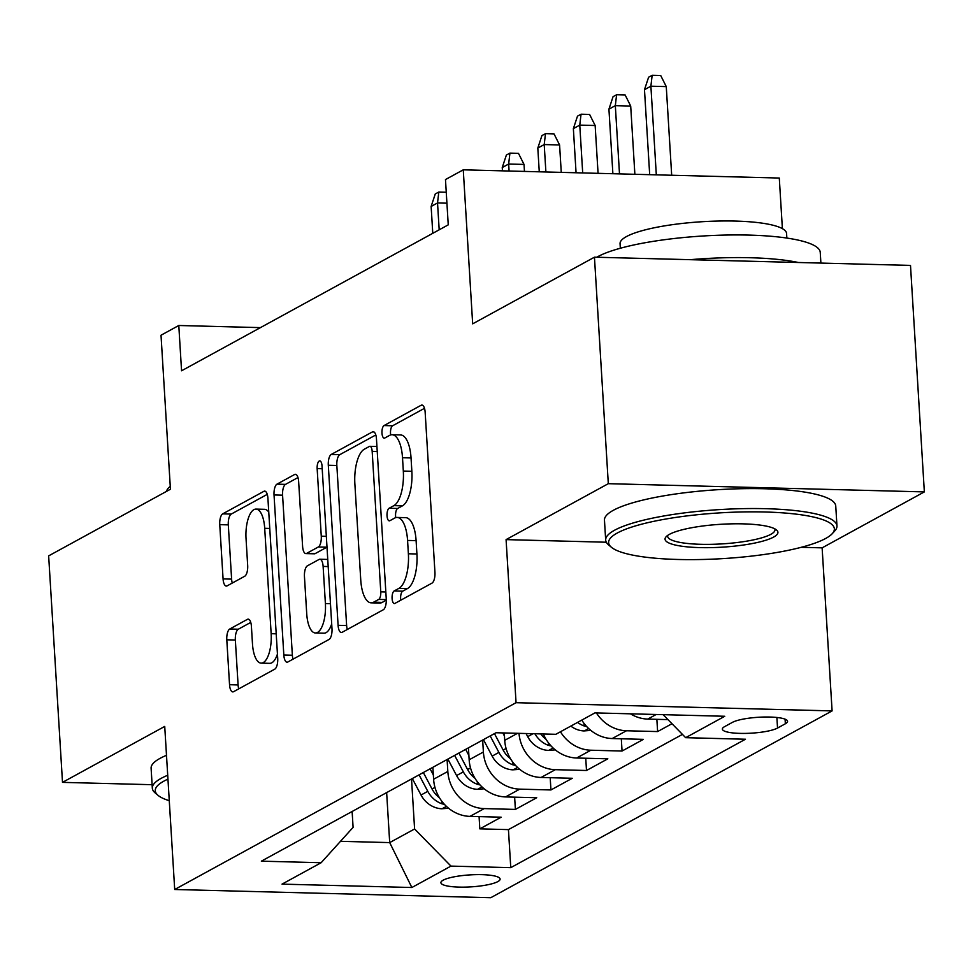 <?xml version="1.0" encoding="UTF-8"?>
<svg xmlns="http://www.w3.org/2000/svg" width="973" height="973" viewBox="0 0 973 973"><rect width="100%" height="100%" fill="white"/><g stroke="black" fill="none" stroke-linecap="round" stroke-linejoin="round"><path stroke-width="1.46" d="M392.095 598.517A6.373 2.469 -88.5 0 0 394.369 603.552A6.373 2.469 -88.5 0 0 394.916 603.406L432 583.119A9.098 3.527 -88.5 0 0 434.943 572.319L425.152 412.248A9.098 3.527 -88.5 0 0 421.905 405.06A9.098 3.527 -88.5 0 0 421.114 405.267L384.031 425.566A6.373 2.469 -88.5 0 0 381.975 433.119A6.373 2.469 -88.5 0 0 384.25 438.154A6.373 2.469 -88.5 0 0 384.797 438.008L389.601 435.381A29.117 11.287 -88.5 0 1 392.095 434.736A29.117 11.287 -88.5 0 1 402.506 457.724L403.321 471.066A29.117 11.287 -88.5 0 1 393.895 505.632L389.091 508.259A6.373 2.469 -88.5 0 0 387.035 515.824A6.373 2.469 -88.5 0 0 389.309 520.847A6.373 2.469 -88.5 0 0 389.857 520.713L394.661 518.086A29.117 11.287 -88.5 0 1 397.154 517.441A29.117 11.287 -88.5 0 1 407.565 540.429L408.38 553.771A29.117 11.287 -88.5 0 1 398.954 588.337L394.15 590.964A6.373 2.469 -88.5 0 0 392.095 598.517M397.154 517.441L405.692 517.66A29.117 11.287 -88.5 0 1 416.103 540.647L416.918 553.99A29.117 11.287 -88.5 0 1 407.492 588.556L402.7 591.183A6.373 2.469 -88.5 0 0 400.633 598.748A6.373 2.469 -88.5 0 0 400.791 600.195M424.496 408.319L392.581 425.785A6.373 2.469 -88.5 0 0 390.514 433.35A6.373 2.469 -88.5 0 0 390.696 434.919M392.095 434.736L400.633 434.955A29.117 11.287 -88.5 0 1 411.044 457.955L411.859 471.285A29.117 11.287 -88.5 0 1 402.433 505.851L397.641 508.478A6.373 2.469 -88.5 0 0 395.573 516.043A6.373 2.469 -88.5 0 0 395.756 517.624M497.835 881.599A29.664 6.008 176.5 0 0 500.11 879.069A29.664 6.008 176.5 0 0 476.125 874.642A29.664 6.008 176.5 0 0 443.165 880.176A29.664 6.008 176.5 0 0 440.903 882.693A29.664 6.008 176.5 0 0 464.887 887.121A29.664 6.008 176.5 0 0 497.835 881.599M229.75 629.008A9.098 3.527 -88.5 0 0 226.794 639.808L229.543 684.712A9.098 3.527 -88.5 0 0 232.802 691.9A9.098 3.527 -88.5 0 0 233.581 691.694L274.763 669.156A9.098 3.527 -88.5 0 0 277.706 658.356L267.916 498.298A9.098 3.527 -88.5 0 0 264.668 491.11A9.098 3.527 -88.5 0 0 263.89 491.316L222.708 513.853A9.098 3.527 -88.5 0 0 219.752 524.654L223.072 578.899A9.098 3.527 -88.5 0 0 226.332 586.074A9.098 3.527 -88.5 0 0 227.11 585.88L244.734 576.235A9.098 3.527 -88.5 0 0 247.677 565.435L246.035 538.531A24.337 9.426 -88.5 0 1 256.008 509.098A24.337 9.426 -88.5 0 1 264.705 528.315L271.151 633.691A24.337 9.426 -88.5 0 1 261.178 663.124A24.337 9.426 -88.5 0 1 252.481 643.907L251.411 626.344A9.098 3.527 -88.5 0 0 248.151 619.156A9.098 3.527 -88.5 0 0 247.373 619.363L229.75 629.008L238.288 629.227A9.098 3.527 -88.5 0 0 235.344 640.027L238.093 684.943A9.098 3.527 -88.5 0 0 238.75 688.872M801.253 547.3L822.124 547.848L924.35 491.9L608.307 483.678L594.454 257.188L472.671 323.839L463.257 169.825L445.476 179.555L448.249 224.848L181.562 370.786L178.789 325.493L161.019 335.223L170.433 489.237L48.65 555.875L62.503 782.365L152.104 784.7M608.307 483.678L506.082 539.614L516.055 702.688L174.702 889.492L164.729 726.417L62.503 782.365M338.093 625.311A9.098 3.527 -88.5 0 0 341.341 632.499A9.098 3.527 -88.5 0 0 342.131 632.304L383.313 609.755A9.098 3.527 -88.5 0 0 386.257 598.954L376.466 438.896A9.098 3.527 -88.5 0 0 373.218 431.708A9.098 3.527 -88.5 0 0 372.428 431.915L331.246 454.452A9.098 3.527 -88.5 0 0 328.302 465.252L338.093 625.311L346.631 625.542A9.098 3.527 -88.5 0 0 347.288 629.47M329.032 639.456L287.85 661.993A9.098 3.527 -88.5 0 1 287.071 662.199A9.098 3.527 -88.5 0 1 283.824 655.011L274.033 494.953A9.098 3.527 -88.5 0 1 276.977 484.153L294.6 474.508A9.098 3.527 -88.5 0 1 295.378 474.301A9.098 3.527 -88.5 0 1 298.638 481.489L302.603 546.4A9.098 3.527 -88.5 0 0 305.863 553.588A9.098 3.527 -88.5 0 0 306.641 553.382L318.329 546.984A9.098 3.527 -88.5 0 0 321.272 536.184L317.149 468.597A6.373 2.469 -88.5 0 1 319.752 460.898A6.373 2.469 -88.5 0 1 322.027 465.921L331.988 628.655A9.098 3.527 -88.5 0 1 329.032 639.456M594.454 257.188L910.497 265.41L924.35 491.9M479.081 816.615L479.823 828.862L501.156 817.186L469.983 816.383L484.201 808.599A37.071 33.337 -118.7 0 1 447.823 771.467L447.094 759.524M514.632 797.155L515.386 809.414L536.719 797.738L505.546 796.923L519.764 789.139A37.071 33.337 -118.7 0 1 483.386 752.007L482.657 740.064M550.195 777.695L550.937 789.954L572.27 778.278L541.097 777.463L555.328 769.679A37.071 33.337 -118.7 0 1 518.998 733.338M585.746 758.247L586.5 770.494L607.833 758.818L576.661 758.003L590.879 750.219A37.071 33.337 -118.7 0 1 560.448 731.769M621.309 738.787L622.051 751.034L643.396 739.358L612.212 738.543L626.442 730.759A37.071 33.337 -118.7 0 1 596.4 712.929M656.86 719.327L657.614 731.574L671.978 723.717M469.983 816.383A37.071 33.337 61.3 0 1 433.605 779.251L432.876 767.308M505.546 796.923A37.071 33.337 61.3 0 1 469.156 759.791L468.427 747.848M541.097 777.463A37.071 33.337 61.3 0 1 504.719 740.331L504.269 732.961M732.389 722.38L724.569 726.661A28.728 5.826 176.5 0 0 722.367 729.105A28.728 5.826 176.5 0 0 745.61 733.399A28.728 5.826 176.5 0 0 777.536 728.047L785.357 723.766A28.728 5.826 176.5 0 0 787.558 721.321A28.728 5.826 176.5 0 0 764.316 717.028A28.728 5.826 176.5 0 0 732.389 722.38M516.055 702.688L832.097 710.91L490.745 897.714L174.702 889.492M479.823 828.862L508.441 829.616L510.764 867.661L745.452 739.237L685.661 737.68L663.112 714.669M510.764 867.661L450.973 866.104L411.859 887.51L282.036 884.129L321.139 862.723L261.348 861.166L496.035 732.742L555.826 734.299L594.941 712.893L724.763 716.274L685.661 737.68M667.952 719.619L647.775 719.083A37.071 33.337 -118.7 0 1 630.443 713.817M657.614 731.574L626.442 730.759M622.051 751.034L590.879 750.219M586.5 770.494L555.328 769.679M550.937 789.954L519.764 789.139M515.386 809.414L484.201 808.599M508.441 829.616L682.438 734.396M386.646 792.606L389.699 842.594L414.595 828.984L411.53 778.984M782.389 228.631L779.288 178.047L463.257 169.825M822.124 547.848L832.097 710.91M260.46 327.621L178.789 325.493M340.489 841.317L389.699 842.594L411.859 887.51M352.129 811.494L353.09 827.378L321.139 862.723M581.781 720.093A37.071 33.337 61.3 0 0 612.212 738.543M543.36 733.97A37.071 33.337 61.3 0 0 576.661 758.003M414.595 828.984L450.973 866.104M506.082 539.614L606.313 542.229M375.809 434.955L339.784 454.671A9.098 3.527 -88.5 0 0 336.84 465.471L346.631 625.542M378.704 599.417A6.373 2.469 -88.5 0 0 380.771 591.852L372.173 451.35A6.373 2.469 -88.5 0 0 369.898 446.315A6.373 2.469 -88.5 0 0 369.351 446.461L364.291 449.234A29.117 11.287 -88.5 0 0 354.865 483.8L360.74 579.835A29.117 11.287 -88.5 0 0 371.151 602.834A29.117 11.287 -88.5 0 0 373.644 602.178L378.704 599.417L386.281 599.611M371.151 602.834L379.689 603.053A29.117 11.287 -88.5 0 0 382.194 602.409L373.644 602.178M386.293 600.159L382.194 602.409M297.981 477.548L285.515 484.372A9.098 3.527 -88.5 0 0 282.571 495.172L292.362 655.243A9.098 3.527 -88.5 0 0 293.019 659.171M305.863 553.588L314.401 553.807A9.098 3.527 -88.5 0 0 315.179 553.601L326.867 547.203A9.098 3.527 -88.5 0 0 327.001 547.13M306.726 613.756A24.337 9.426 -88.5 0 0 315.422 632.985A24.337 9.426 -88.5 0 0 325.396 603.54L323.121 566.42A9.098 3.527 -88.5 0 0 319.874 559.232A9.098 3.527 -88.5 0 0 319.095 559.439L307.395 565.836A9.098 3.527 -88.5 0 0 304.452 576.636L306.726 613.756M315.422 632.985L323.973 633.204A24.337 9.426 -88.5 0 0 331.696 623.9M250.742 622.416L238.288 629.227M261.178 663.124L269.728 663.343A24.337 9.426 -88.5 0 0 277.451 654.038M268.767 512.09A24.337 9.426 -88.5 0 0 264.547 509.317L256.008 509.098M267.259 494.357L231.246 514.072A9.098 3.527 -88.5 0 0 228.302 524.873L231.61 579.117A9.098 3.527 -88.5 0 0 232.279 583.046M644.479 89.698L648.602 77.232L652.153 75.286L660.703 75.505L666.262 86.597L650.888 86.196L644.479 89.698L649.684 174.678M652.153 75.286L650.888 86.196L656.313 174.848M666.262 86.597L671.686 175.249M825.7 538.446A113.075 22.914 176.5 0 0 832.207 533.715A113.075 22.914 176.5 0 0 754.343 511.847A113.075 22.914 176.5 0 0 617.283 533.022A113.075 22.914 176.5 0 0 611.36 547.227A113.075 22.914 176.5 0 0 711.701 559.183A113.075 22.914 176.5 0 0 825.7 538.446M611.36 547.227L608.478 544.783A115.86 23.486 -3.5 0 1 605.68 540.088A115.86 23.486 -3.5 0 1 614.559 530.236A115.86 23.486 -3.5 0 1 743.287 508.636A115.86 23.486 -3.5 0 1 836.962 525.943A115.86 23.486 -3.5 0 1 834.761 530.942L832.207 533.715M773.596 537.096A56.543 11.457 -3.5 0 1 705.072 547.677A56.543 11.457 -3.5 0 1 666.128 536.743A56.543 11.457 -3.5 0 1 669.388 534.372A56.543 11.457 -3.5 0 1 726.381 524.009A56.543 11.457 -3.5 0 1 776.563 529.993A56.543 11.457 -3.5 0 1 773.596 537.096M667.819 535.332A53.758 10.898 176.5 0 0 667.66 536.293A53.758 10.898 176.5 0 0 711.129 544.333A53.758 10.898 176.5 0 0 770.871 534.311A53.758 10.898 176.5 0 0 774.982 529.738A53.758 10.898 176.5 0 0 774.715 528.801M596.741 257.249A115.86 23.486 -3.5 0 1 597.823 256.641A115.86 23.486 -3.5 0 1 726.551 235.04A115.86 23.486 -3.5 0 1 820.239 252.348L820.896 263.087M690.283 259.682A115.86 23.486 -3.5 0 1 798.346 262.491M620.336 248.249L620.056 243.676A83.423 16.906 -3.5 0 1 626.442 236.585A83.423 16.906 -3.5 0 1 719.132 221.029A83.423 16.906 -3.5 0 1 786.573 233.496L786.853 238.057M605.68 540.088L604.464 520.154A115.86 23.486 -3.5 0 1 613.331 510.302A115.86 23.486 -3.5 0 1 742.071 488.701A115.86 23.486 -3.5 0 1 835.746 506.009L836.962 525.943M167.952 779.13A113.075 22.914 176.5 0 0 163.926 781.112A113.075 22.914 176.5 0 0 158.003 795.318A113.075 22.914 176.5 0 0 169.278 800.706M158.003 795.318L155.121 792.886A115.86 23.486 -3.5 0 1 152.323 788.179A115.86 23.486 -3.5 0 1 161.202 778.327A115.86 23.486 -3.5 0 1 167.721 775.262M152.323 788.179L151.107 768.256A115.86 23.486 -3.5 0 1 159.973 758.405A115.86 23.486 -3.5 0 1 166.492 755.328M166.699 491.28A83.423 16.906 -3.5 0 1 170.263 486.439M608.928 109.158L613.051 96.692L616.602 94.746L625.14 94.965L630.699 106.057L615.325 105.656L608.928 109.158L612.881 173.717M616.602 94.746L615.325 105.656L619.497 173.887M630.699 106.057L634.87 174.289M590.842 730.419L583.861 730.93A24.568 22.087 -118.7 0 1 570.823 726.101M577.573 722.404A24.568 22.087 61.3 0 0 584.141 725.943L586.646 726.503M573.365 128.618L577.488 116.152L581.039 114.206L589.589 114.425L595.148 125.505L579.774 125.116L573.365 128.618L576.065 172.756M581.039 114.206L579.774 125.116L582.693 172.926M595.148 125.505L598.067 173.328M555.279 749.879L548.31 750.39A24.568 22.087 -118.7 0 1 527.694 736.646L526.052 733.52M546.133 739.407A24.568 22.087 -118.7 0 1 540.769 733.91M534.895 733.751A24.568 22.087 61.3 0 0 548.59 745.403L551.095 745.963M537.814 148.066L541.925 135.6L545.488 133.654L554.026 133.885L559.584 144.965L544.211 144.563L537.814 148.066L539.261 171.807M545.488 133.654L544.211 144.563L545.889 171.978M559.584 144.965L561.263 172.379M504.452 736.038L502.81 732.924M519.728 769.339L512.747 769.838A24.568 22.087 -118.7 0 1 492.143 756.106L483.435 739.638M510.582 758.867A24.568 22.087 -118.7 0 1 503.163 750.074L494.454 733.606M490.197 735.941L498.894 752.409A24.568 22.087 61.3 0 0 513.026 764.863L515.532 765.423M502.25 167.526L506.374 155.06L509.925 153.114L518.475 153.345L524.033 164.425L508.66 164.023L502.25 167.526L502.457 170.847M509.925 153.114L508.66 164.023L509.086 171.017M524.033 164.425L524.459 171.418M468.901 755.498L465.653 749.368M484.165 788.799L477.184 789.298A24.568 22.087 -118.7 0 1 456.58 775.566L447.884 759.098M475.019 778.327A24.568 22.087 -118.7 0 1 467.612 769.534L458.903 753.066M454.634 755.401L463.343 771.869A24.568 22.087 61.3 0 0 477.475 784.323L479.969 784.883M433.338 774.946L430.102 768.828M448.614 808.259L441.633 808.758A24.568 22.087 -118.7 0 1 421.029 795.026L412.321 778.558M439.468 797.787A24.568 22.087 -118.7 0 1 432.048 788.994L423.34 772.526M419.071 774.861L427.779 791.329A24.568 22.087 61.3 0 0 441.912 803.783L444.418 804.343M446.923 203.187L437.534 202.943L431.136 206.446L432.778 233.313M431.136 206.446L435.259 193.98L438.811 192.034L437.534 202.943L439.188 229.81M438.811 192.034L446.254 192.228M433.605 779.251L447.823 771.467M469.156 759.791L483.386 752.007M504.719 740.331L517.563 733.301M647.775 719.083L656.179 714.486M785.077 719.169L785.357 723.766M776.88 717.478L777.536 728.047M407.492 588.556L398.954 588.337M416.918 553.99L408.38 553.771M416.103 540.647L407.565 540.429M397.641 508.478L389.091 508.259M402.433 505.851L393.895 505.632M411.859 471.285L403.321 471.066M411.044 457.955L402.506 457.724M392.581 425.785L384.031 425.566M422.671 405.303L421.114 405.267M402.7 591.183L394.15 590.964M336.84 465.471L328.302 465.252M339.784 454.671L331.246 454.452M373.985 431.951L372.428 431.915M385.831 591.985L380.771 591.852M377.232 451.484L372.173 451.35M292.362 655.243L283.824 655.011M282.571 495.172L274.033 494.953M285.515 484.372L276.977 484.153M296.145 474.544L294.6 474.508M315.179 553.601L306.641 553.382M326.867 547.203L318.329 546.984M326.332 536.318L321.272 536.184M322.197 468.731L317.149 468.597M330.455 603.674L325.396 603.54M328.181 566.554L323.121 566.42M248.918 619.4L247.373 619.363M276.21 633.824L271.151 633.691M269.764 528.448L264.705 528.315M231.61 579.117L223.072 578.899M228.302 524.873L219.752 524.654M231.246 514.072L222.708 513.853M265.434 491.353L263.89 491.316M238.093 684.943L229.543 684.712M235.344 640.027L226.794 639.808M584.372 730.893L588.677 728.546M583.982 723.328L584.141 725.943M548.821 750.353L553.114 748.006M527.694 736.646L533.07 733.703M548.419 742.788L548.59 745.403M513.258 769.813L517.563 767.454M503.163 750.074L506.082 748.48M492.143 756.106L498.894 752.409M512.868 762.236L513.026 764.863M477.707 789.273L482 786.914M467.612 769.534L470.518 767.94M456.58 775.566L463.343 771.869M477.305 781.696L477.475 784.323M442.143 808.721L446.449 806.374M432.048 788.994L434.967 787.4M421.029 795.026L427.779 791.329M441.754 801.156L441.912 803.783M376.928 446.498L369.898 446.315M327.755 559.439L319.874 559.232"/></g></svg>
